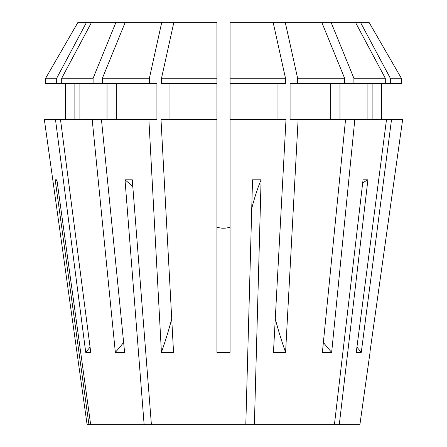 <?xml version="1.0" encoding="UTF-8"?>
<svg xmlns="http://www.w3.org/2000/svg" width="447" height="447" viewBox="0 0 447 447"><rect width="100%" height="100%" fill="white"/><g stroke="black" fill="none" stroke-linecap="round" stroke-linejoin="round"><path stroke-width="0.67" d="M148.873 119.427L156.914 119.427L156.914 83.572L149.376 83.572L149.376 78.27L161.741 22.35L216.94 22.35L216.94 119.427L160.993 119.427L173.531 352.32L161.412 352.32L148.873 119.427L60.479 119.427L90.747 352.32L85.723 352.32L55.462 119.427L44.331 119.427L76.962 352.454L44.331 119.427M90.07 347.14A306.1 282.8 -90 0 1 85.723 352.32M356.929 347.14A306.1 282.8 -90 0 0 361.277 352.32L356.253 352.32L386.521 119.427L354.829 119.427L331.663 352.348L322.388 352.348L345.553 119.427L290.086 119.427L290.086 83.572L297.624 83.572L297.624 78.27L285.259 22.35L230.06 22.35L230.06 352.348L216.94 352.348L216.94 119.427M275.268 318.895A306.1 117.136 -90 0 0 285.588 352.32L273.469 352.32L286.007 119.427L230.06 119.427M171.732 318.895A306.1 117.136 -90 0 1 161.412 352.32M370.038 352.454L359.891 424.65L151.399 424.65L132.273 179.8L125.004 179.8L144.13 424.65L90.652 424.65L56.886 179.8L55.182 179.8L88.942 424.65L87.109 424.65L76.962 352.454M402.669 119.427L369.909 352.348L402.669 119.427L386.521 119.427M361.277 352.32L391.538 119.427M285.588 352.32L298.127 119.427M101.447 119.427L124.612 352.348L115.337 352.348A271.117 191.707 90 0 0 123.629 342.436M92.171 119.427L115.337 352.348M251.739 208.453A262.372 51.187 90 0 1 261.098 179.8L252.521 179.8L245.805 424.65M261.098 179.8L254.382 424.65M362.696 182.784A262.372 218.153 90 0 1 367.903 179.8L363.042 179.8L334.417 424.65M367.903 179.8L339.279 424.65M132.82 186.796A262.372 145.767 90 0 0 125.004 179.8M144.13 424.65L151.399 424.65M230.06 227.149C225.685 228.579 221.315 228.579 216.94 227.149M88.942 424.65L90.652 424.65M369.043 22.35L401.356 78.27L369.043 22.35L331.054 22.35L353.901 78.27L353.901 83.572L297.624 83.572M285.259 22.35L331.054 22.35M161.741 22.35L77.957 22.35L45.644 78.27L45.644 83.572L56.674 83.572L56.674 78.27L45.644 78.27L77.957 22.35M79.89 119.427L79.89 83.572M107.023 83.572L107.023 119.427M115.946 22.35L93.099 78.27L93.099 83.572L149.376 83.572M93.099 83.572L61.697 83.572L61.697 78.27L91.546 22.35M93.099 78.27L61.697 78.27M372.133 119.427L372.133 83.572M381.66 83.572L381.66 119.427L381.66 83.572M330.696 83.572L330.696 119.427M353.901 83.572L390.326 83.572L390.326 78.27L360.472 22.35M390.326 78.27L401.356 78.27L401.356 83.572L390.326 83.572M321.773 22.35L344.626 78.27L344.626 83.572M344.626 78.27L297.624 78.27M169.033 119.427L169.033 83.572M216.94 83.572L161.501 83.572L161.501 78.27L173.866 22.35M216.94 78.27L161.501 78.27M55.462 119.427L60.479 119.427M74.867 119.427L74.867 83.572M65.34 83.572L65.34 119.427M61.697 83.572L56.674 83.572M56.674 78.27L86.528 22.35M345.553 119.427L354.829 119.427M367.11 119.427L367.11 83.572M339.977 83.572L339.977 119.427M277.967 119.427L277.967 83.572M230.06 78.27L285.499 78.27L285.499 83.572L230.06 83.572M401.356 78.27L401.356 83.572M385.303 83.572L385.303 78.27L353.901 78.27M385.303 78.27L355.454 22.35M285.499 78.27L273.134 22.35M116.304 83.572L116.304 119.427M149.376 78.27L102.374 78.27L102.374 83.572M125.227 22.35L102.374 78.27M331.663 352.348A271.117 191.707 90 0 1 323.371 342.436M57.004 180.666A262.372 257.327 90 0 0 55.182 179.8"/></g></svg>
